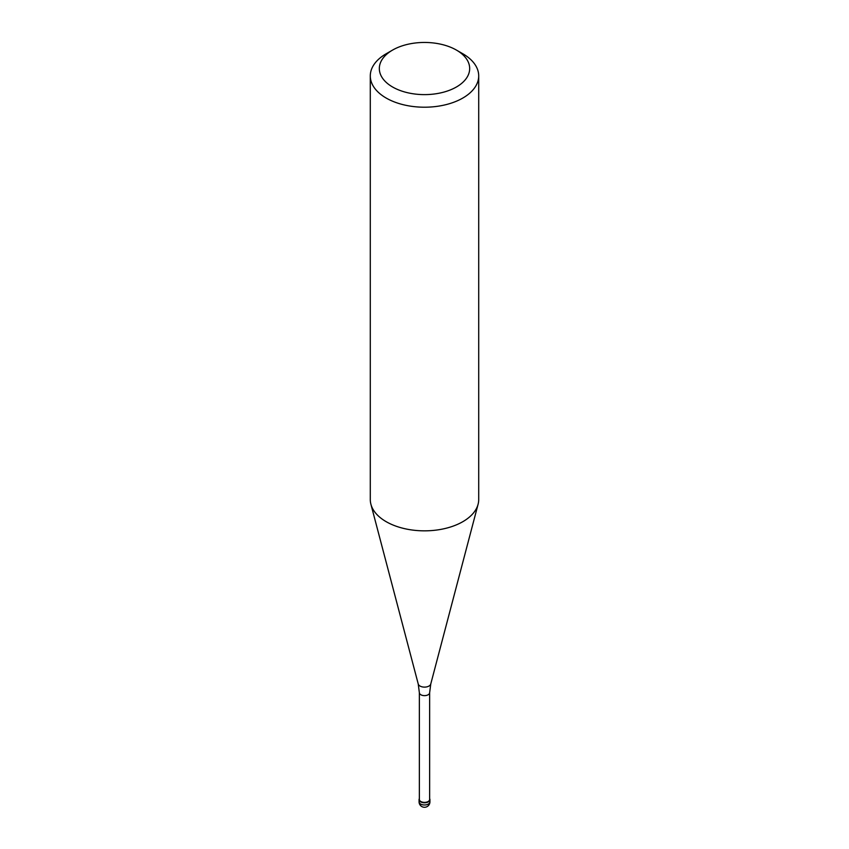 <?xml version="1.0" encoding="UTF-8"?>
<svg xmlns="http://www.w3.org/2000/svg" width="849" height="849" viewBox="0 0 849 849"><rect width="100%" height="100%" fill="white"/><g stroke="black" fill="none" stroke-linecap="round" stroke-linejoin="round"><path stroke-width="1.27" d="M428.331 801.859A5.423 3.131 180 0 1 422.431 802.538A5.423 3.131 180 0 1 419.077 799.641A5.423 3.131 180 0 1 419.353 798.665A5.423 3.131 0 0 0 421.656 802.305A5.423 3.131 0 0 0 428.331 801.859A5.423 3.131 0 0 0 429.647 798.665A5.423 3.131 180 0 1 429.923 799.641A5.423 3.131 180 0 1 428.331 801.859M419.353 799.418A5.147 2.971 0 0 0 422.526 802.167A5.147 2.971 0 0 0 428.14 801.52A5.147 2.971 0 0 0 429.647 799.418L429.647 692.667A5.147 2.971 180 0 1 428.14 694.769A5.147 2.971 180 0 1 422.526 695.405A5.147 2.971 180 0 1 419.353 692.667L419.353 799.418M370.291 75.911L370.291 499.541A54.209 31.296 0 0 0 370.907 504.253A54.209 31.296 0 0 0 407.584 529.277A54.209 31.296 0 0 0 462.832 521.679A54.209 31.296 0 0 0 478.093 504.253A54.209 31.296 0 0 0 478.709 499.541L478.709 75.911A54.209 31.296 180 0 1 462.832 98.038A54.209 31.296 180 0 1 403.753 104.83A54.209 31.296 180 0 1 370.291 75.911A54.209 31.296 180 0 1 386.168 53.774L392.556 50.091A45.177 26.086 180 0 1 456.444 50.091A45.177 26.086 180 0 1 456.444 86.98A45.177 26.086 180 0 1 392.556 86.98A45.177 26.086 180 0 1 392.556 50.091L386.168 53.774M456.444 50.091L462.832 53.774A54.209 31.296 180 0 1 478.709 75.911M419.077 799.641L419.077 801.859A5.423 3.131 0 0 0 422.431 804.746A5.423 3.131 0 0 0 428.331 804.067A5.423 3.131 0 0 0 429.923 801.859L429.923 799.641M419.353 692.667L418.239 684.007A6.336 3.661 0 0 0 422.526 686.937A6.336 3.661 0 0 0 428.978 686.045A6.336 3.661 0 0 0 430.761 684.007L429.647 692.667M419.077 801.859A5.423 5.423 0 0 0 427.206 806.55A5.423 5.423 0 0 0 429.923 801.859M418.239 684.007L370.907 504.253M430.761 684.007L478.093 504.253"/></g></svg>
